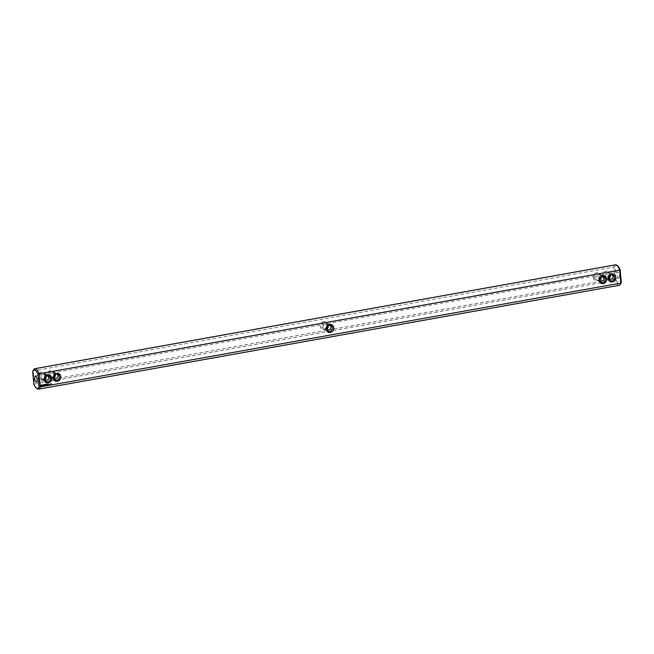 <?xml version="1.0" encoding="UTF-8"?>
<svg xmlns="http://www.w3.org/2000/svg" width="654" height="654" viewBox="0 0 654 654"><rect width="100%" height="100%" fill="white"/><g stroke="black" fill="none" stroke-linecap="round" stroke-linejoin="round"><path stroke-width="0.49" stroke-dasharray="3.27 2.45" d="M323.705 321.572A4.096 3.728 116.3 0 0 320.272 326.223A4.096 3.728 116.3 0 0 324.417 329.518A4.096 3.728 116.3 0 0 327.842 324.866A4.096 3.728 116.3 0 0 323.705 321.572M324.139 322.667A3.156 2.869 116.3 0 0 323.019 328.545A3.156 2.869 116.3 0 0 327.278 326.109A3.156 2.869 116.3 0 0 324.139 322.667M32.7 371.578L33.191 370.892L613.754 267.036L614.932 280.198L34.36 384.053L33.191 370.892A10.399 3.597 79.9 0 1 33.714 369.641M54.887 373.696A4.096 3.728 116.3 0 0 48.903 371.276A4.096 3.728 116.3 0 0 49.516 378.151A4.096 3.728 116.3 0 0 54.887 373.696M45.788 375.322A4.096 3.728 116.3 0 0 39.804 372.903A4.096 3.728 116.3 0 0 40.417 379.778A4.096 3.728 116.3 0 0 45.788 375.322M593.235 277.394A4.096 3.728 116.3 0 0 599.219 279.814A4.096 3.728 116.3 0 0 598.606 272.939A4.096 3.728 116.3 0 0 593.235 277.394M602.334 275.767A4.096 3.728 116.3 0 0 608.318 278.187A4.096 3.728 116.3 0 0 607.705 271.312A4.096 3.728 116.3 0 0 602.334 275.767M328.668 325.422L327.744 323.853L325.725 324.024C323.844 324.466 322.904 325.439 322.913 326.943L324.948 329.502L327.065 330.049M615.455 264.837A10.399 3.597 -100.1 0 0 613.754 267.036L615.013 267.404L616.125 279.863A9.458 3.27 -100.1 0 0 620.891 283.362M619.117 285.308A10.399 3.597 -100.1 0 1 614.932 280.198L616.125 279.863M37.114 388.68A10.399 3.597 79.9 0 1 34.36 384.053L33.812 384.029M54.364 374.031A3.156 2.869 116.3 0 0 48.886 373.279A3.156 2.869 116.3 0 0 53.064 376.998A3.156 2.869 116.3 0 0 54.364 374.031M45.265 375.658A3.156 2.869 116.3 0 0 39.788 374.906A3.156 2.869 116.3 0 0 43.965 378.625A3.156 2.869 116.3 0 0 45.265 375.658M594.461 277.41A3.156 2.869 116.3 0 0 599.939 278.163A3.156 2.869 116.3 0 0 595.761 274.443A3.156 2.869 116.3 0 0 594.461 277.41M603.56 275.784A3.156 2.869 116.3 0 0 609.038 276.536A3.156 2.869 116.3 0 0 604.86 272.816A3.156 2.869 116.3 0 0 603.56 275.784M57.127 374.023L54.208 372.6L55.713 374.252M327.123 330.139L326.256 330.147L325.267 328.104L326.73 323.943L330.082 325.193M600.029 281.22L597.903 280.672L595.876 278.113C595.868 276.609 596.808 275.636 598.688 275.195L599.685 275.121L598.222 279.274L599.219 281.318L600.078 281.31M617.793 266.047A9.458 3.27 -100.1 0 0 615.013 267.404M618.431 277.966A3.156 1.087 -100.1 0 0 618.709 278.015A3.156 1.087 -100.1 0 0 619.232 274.721A3.156 1.087 -100.1 0 0 617.605 271.811A3.156 1.087 -100.1 0 0 617.024 274.721A3.156 1.087 -100.1 0 0 618.431 277.966M54.159 378.968L53.301 378.977L52.304 376.933L53.767 372.772L52.761 372.854C50.881 373.295 49.949 374.26 49.949 375.764L51.985 378.331L54.11 378.879M45.061 380.595L44.202 380.603L43.205 378.56L44.668 374.399L43.663 374.48C41.782 374.922 40.85 375.895 40.85 377.399L42.886 379.958L45.012 380.505M48.028 375.649L45.11 374.227L46.614 375.878M601.631 276.593L600.127 274.942L603.045 276.364M610.73 274.966L609.226 273.315L612.144 274.737M609.127 279.593L607.002 279.045L604.975 276.487C604.966 274.974 605.906 274.01 607.787 273.568L608.784 273.486L607.321 277.648L608.318 279.691L609.176 279.683M50.84 384.25L50.742 383.833M49.892 384.413L49.802 384.004M49.59 384.47L49.5 384.053M47.677 384.331L47.366 384.781M47.799 384.274L47.791 384.699M46.843 384.07L46.426 384.944M46.115 384.192L46.148 384.993M45.886 384.233L45.478 385.116M45.2 384.421L44.905 384.936M44.644 384.527L44.57 385.271M45.151 384.585L45.2 385.165M43.908 384.634L43.99 385.468M44.407 385.304L43.965 385.337M44.292 384.519L43.851 384.601M43.18 384.854L43.646 384.642M43.344 384.789L43.409 385.484M42.96 385.312L42.51 385.59M43.099 385.263L42.518 385.141M43.025 384.887L42.42 384.977M41.12 384.838L40.785 385.868M41.586 384.74L41.063 384.805M41.488 385.1L41.276 385.835M323.019 328.545L324.948 329.502M325.806 322.896L327.744 323.853M325.725 324.024L54.208 372.6M326.837 330.229L55.312 378.805M328.275 329.976L599.792 281.4M327.163 323.771L598.688 275.195M54.781 372.682L52.851 371.725M51.985 378.331L50.056 377.374M45.682 374.309L43.753 373.352M42.886 379.958L40.957 379.001M600.699 275.023L598.77 274.067M597.903 280.672L595.974 279.716M609.798 273.397L607.868 272.44M607.002 279.045L605.073 278.089M326.256 330.147L328.194 331.104M58.026 374.284L56.097 373.328M55.23 379.933L53.301 378.977M329.052 324.498L330.981 325.455M603.944 276.626L602.015 275.669M601.149 282.275L599.219 281.318M610.337 279.52L618.709 278.015M609.226 273.315L617.605 271.811M43.663 374.48L35.291 375.985M44.774 380.685L36.395 382.189M52.761 372.854L45.11 374.227M53.873 379.058L46.213 380.432M601.239 281.146L608.89 279.773M600.127 274.942L607.787 273.568M613.043 274.999L611.114 274.042M610.247 280.648L608.318 279.691M48.927 375.911L46.998 374.955M46.132 381.56L44.202 380.603"/><path stroke-width="0.98" d="M327.065 330.049L328.668 325.422M33.714 369.641A10.399 3.597 79.9 0 1 34.883 368.692A10.399 3.597 79.9 0 1 39.068 373.802L37.875 374.137A9.458 3.27 79.9 0 0 33.109 370.638L33.714 369.641M616.885 265.32L617.793 266.047A9.458 3.27 -100.1 0 1 620.188 269.971L39.068 373.802L40.246 386.964L620.809 283.108L621.3 282.422A9.458 3.27 -100.1 0 1 620.891 283.362L620.286 284.359A10.399 3.597 -100.1 0 0 620.809 283.108L619.64 269.947A10.399 3.597 -100.1 0 0 616.885 265.32A10.399 3.597 -100.1 0 0 615.455 264.837L34.883 368.692M36.207 387.953A9.458 3.27 79.9 0 0 38.987 386.596L40.246 386.964A10.399 3.597 79.9 0 1 38.545 389.163A10.399 3.597 79.9 0 1 37.114 388.68L36.207 387.953A9.458 3.27 79.9 0 1 33.812 384.029L32.7 371.578A9.458 3.27 79.9 0 1 33.109 370.638M38.545 389.163L619.117 285.308A10.399 3.597 -100.1 0 0 620.286 284.359M55.713 374.252L54.315 378.879L55.312 378.805C57.192 378.364 58.132 377.391 58.124 375.887L57.127 374.023M330.082 325.193L331.087 327.057C331.096 328.561 330.156 329.534 328.275 329.976L327.123 330.139M608.212 278.678A4.096 3.728 116.3 0 0 614.196 281.097A4.096 3.728 116.3 0 0 613.583 274.222A4.096 3.728 116.3 0 0 608.212 278.678M599.113 280.304A4.096 3.728 116.3 0 0 605.097 282.724A4.096 3.728 116.3 0 0 604.484 275.849A4.096 3.728 116.3 0 0 599.113 280.304M329.583 324.482A4.096 3.728 116.3 0 0 326.158 329.134A4.096 3.728 116.3 0 0 330.295 332.428A4.096 3.728 116.3 0 0 333.728 327.777A4.096 3.728 116.3 0 0 329.583 324.482M51.364 383.759L51.216 384.176L51.364 383.759M51.037 383.824L50.84 384.25L51.184 383.841M50.137 383.98L49.892 384.413L50.137 383.98M48.249 384.233L48.568 384.781L48.249 384.233M46.949 384.135L46.418 384.233L46.483 384.977L46.974 384.936L46.508 384.258L46.949 384.135L46.532 384.536M46.181 384.225L46.205 385.018L46.23 384.266M46.001 384.307L45.584 384.707M45.2 384.421L44.962 384.961L44.562 384.56L44.676 385.345L44.668 384.716L45.347 385.173L45.2 384.421M44.962 384.961L44.603 384.511M43.908 384.634L43.941 385.427L44.431 385.386L43.965 384.716L44.407 384.593L43.908 384.634M43.18 384.854L43.516 385.549L43.753 384.707L43.18 384.854M42.477 385.002L43.017 385.345L42.567 385.623L43.123 385.508L42.584 385.165L43.025 384.887L42.477 385.002M41.12 384.838L40.785 385.885L41.635 386.22L42.142 385.231L41.12 384.838M60.765 376.606A4.096 3.728 116.3 0 0 54.781 374.186A4.096 3.728 116.3 0 0 55.394 381.061A4.096 3.728 116.3 0 0 60.765 376.606M51.666 378.233A4.096 3.728 116.3 0 0 45.682 375.813A4.096 3.728 116.3 0 0 46.295 382.688A4.096 3.728 116.3 0 0 51.666 378.233M620.188 269.971L621.3 282.422M38.987 386.596L37.875 374.137M35.569 376.034A3.156 1.087 79.9 0 1 36.976 379.279A3.156 1.087 79.9 0 1 36.395 382.189A3.156 1.087 79.9 0 1 34.768 379.279A3.156 1.087 79.9 0 1 35.291 375.985A3.156 1.087 79.9 0 1 35.569 376.034M46.614 375.878L45.216 380.514L46.213 380.432C48.094 379.99 49.034 379.026 49.025 377.513L48.028 375.649M603.045 276.364L604.051 278.236C604.051 279.74 603.119 280.705 601.239 281.146L600.233 281.228L601.631 276.593M612.144 274.737L613.15 276.601C613.15 278.105 612.218 279.078 610.337 279.52L609.332 279.601L610.73 274.966M329.314 325.226A3.156 2.869 116.3 0 0 328.194 331.104A3.156 2.869 116.3 0 0 332.453 328.676A3.156 2.869 116.3 0 0 329.314 325.226M59.539 376.59A3.156 2.869 116.3 0 0 54.061 375.837A3.156 2.869 116.3 0 0 58.239 379.557A3.156 2.869 116.3 0 0 59.539 376.59M599.636 279.969A3.156 2.869 116.3 0 0 605.114 280.721A3.156 2.869 116.3 0 0 600.936 277.002A3.156 2.869 116.3 0 0 599.636 279.969M608.735 278.342A3.156 2.869 116.3 0 0 614.212 279.094A3.156 2.869 116.3 0 0 610.035 275.375A3.156 2.869 116.3 0 0 608.735 278.342M48.265 384.797L48.494 384.192M47.848 384.724L48.053 384.266M46.491 384.977L47.014 384.879M46.565 384.912L46.826 384.487M46.205 385.018L46.164 384.241M45.535 385.141L45.878 384.658M44.627 385.304L44.668 384.716M44.979 385.1L45.208 384.617M45.265 385.19L45.281 384.429M43.949 385.435L44.407 385.304M44.022 385.369L44.284 384.944M43.99 384.993L44.407 384.593M43.466 385.508L43.753 384.707M42.494 385.231L43.017 385.345M42.567 385.615L43.041 385.255M41.235 386.228L42.036 385.092M50.44 378.216A3.156 2.869 116.3 0 0 44.962 377.464A3.156 2.869 116.3 0 0 49.14 381.184A3.156 2.869 116.3 0 0 50.44 378.216M41.349 385.092L41.799 385.435L41.333 385.868L41.038 385.378L41.545 385.124"/></g></svg>
